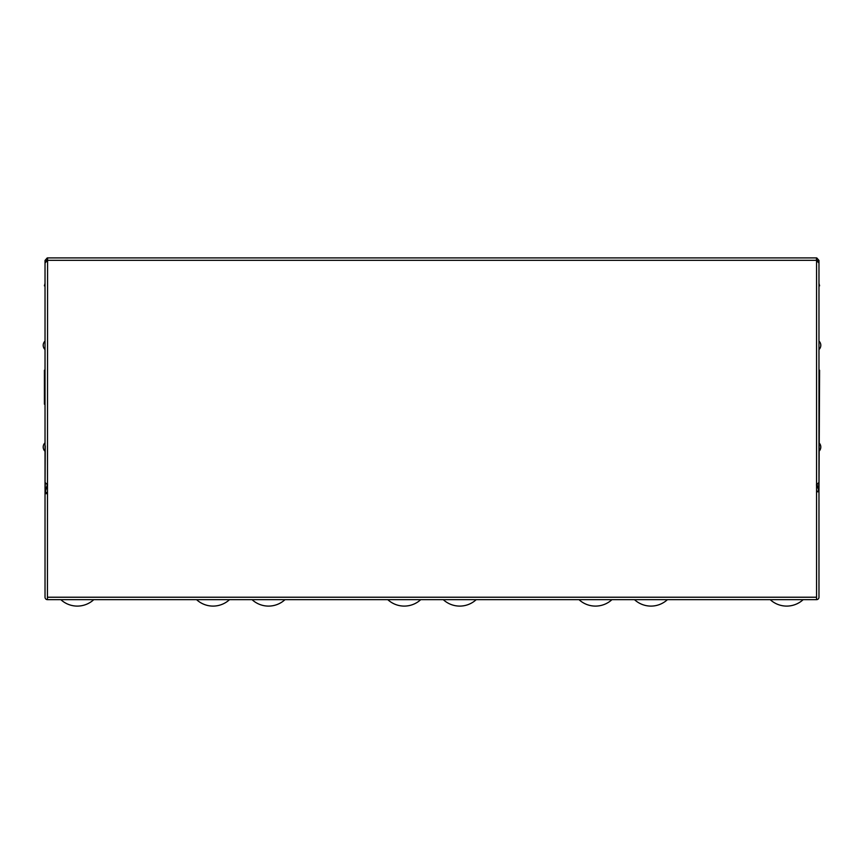 <?xml version="1.0" encoding="UTF-8"?>
<svg xmlns="http://www.w3.org/2000/svg" width="864" height="864" viewBox="0 0 864 864"><rect width="100%" height="100%" fill="white"/><g stroke="black" fill="none" stroke-linecap="round" stroke-linejoin="round"><path stroke-width="1.3" d="M60.847 599.659A24.278 24.278 0 0 0 93.776 599.659M196.582 599.659A24.278 24.278 0 0 0 229.511 599.659M816.556 491.778L818.975 491.778L818.975 597.229A2.43 2.43 0 0 1 816.556 599.659L47.444 599.659A2.43 2.43 0 0 1 45.025 597.229L45.025 493.646L47.444 493.646M45.025 438.556L45.025 442.8A5.864 5.864 0 0 0 45.025 451.3L45.025 455.555M45.241 445.856L45.025 493.646L45.241 492.059L47.444 492.685M818.975 455.555L818.975 438.556M818.975 353.819L818.975 349.564A5.864 5.864 0 0 0 820.8 345.319A5.864 5.864 0 0 1 818.975 349.564M820.8 345.319A5.864 5.864 0 0 0 818.975 341.064L818.975 336.82M818.975 321.635L818.975 370.202L819.59 370.202L818.975 491.778L818.759 490.817L816.556 491.443M47.574 260.41L47.444 599.659M47.444 597.229L816.556 597.229L816.556 599.659M45.241 483.052L45.241 492.059L47.304 484.758M45.025 488.938L45.025 461.02M45.025 349.564L45.025 341.064A5.864 5.864 0 0 0 45.025 349.564M818.759 483.052L818.759 490.817L816.998 484.574M818.975 488.938L818.975 461.02M820.8 447.055A5.864 5.864 0 0 1 818.975 451.3A5.864 5.864 0 0 0 818.975 442.8M816.556 597.229L816.556 260.334L47.488 260.334M816.426 260.453L818.975 263.002L818.975 482.382L816.426 484.931M816.448 260.377L816.512 257.904L816.556 260.334M47.574 484.931L45.025 482.382L45.025 263.002L47.488 260.41L47.444 257.904L816.512 257.904M47.574 257.904L47.552 260.464M47.228 257.926L45.025 260.453L47.444 260.453M816.772 257.926L818.975 260.453L816.556 260.528M45.025 260.453L45.025 263.002M818.975 299.786L818.975 260.453M45.025 404.201L44.41 404.201L44.41 370.202L45.025 370.202M45.025 283.403L44.41 285.833L45.025 285.833M818.975 283.403L819.59 285.833L818.975 285.833M387.796 599.659A24.278 24.278 0 0 0 420.725 599.659M579.01 599.659A24.278 24.278 0 0 0 611.939 599.659M252.061 599.659A24.278 24.278 0 0 0 284.99 599.659M443.275 599.659A24.278 24.278 0 0 0 476.204 599.659M634.489 599.659A24.278 24.278 0 0 0 667.418 599.659M770.224 599.659A24.278 24.278 0 0 0 803.153 599.659"/></g></svg>
